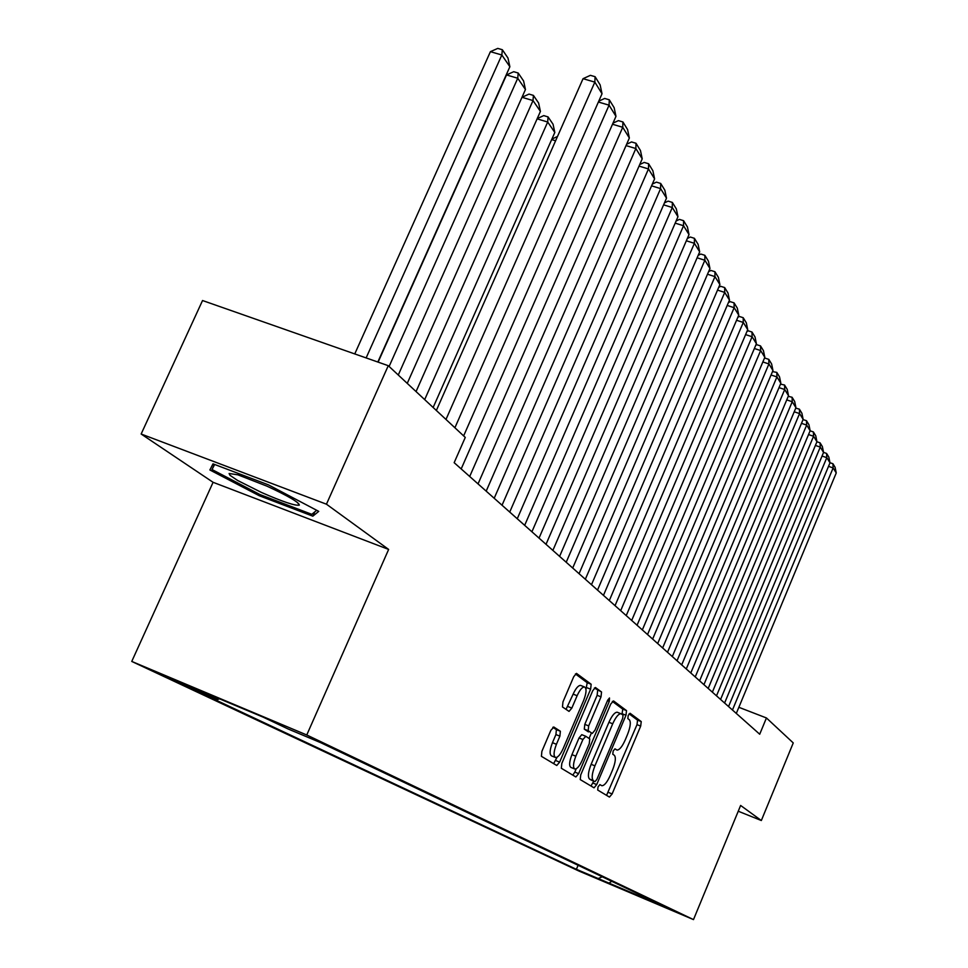 <?xml version="1.0" encoding="UTF-8"?>
<svg xmlns="http://www.w3.org/2000/svg" width="968" height="968" viewBox="0 0 968 968"><rect width="100%" height="100%" fill="white"/><g stroke="black" fill="none" stroke-linecap="round" stroke-linejoin="round"><path stroke-width="1.45" d="M598.043 786.863L597.692 790.033L609.441 797.075L612.127 793.941L640.683 726.109L641.24 721.583L630.083 713.271L628.208 715.388L627.833 718.619L629.297 719.708C631.051 721.959 630.47 726.835 627.566 734.349L625.171 740.06C622.182 746.679 619.459 750.019 617.003 750.079L614.958 748.833L613.155 751.047L612.792 754.254L614.305 755.258C616.096 757.399 615.551 762.24 612.635 769.778L610.215 775.501C607.142 782.301 604.359 785.701 601.854 785.726L599.894 784.612L598.043 786.863M163.144 675.604L193.334 688.575L163.144 675.604M553.902 727.041L550.84 730.356L541.874 751.374L541.414 756.335L556.769 765.494L559.625 762.131L590.637 689.18L591.158 684.255L576.505 673.401L573.721 676.705L562.952 701.933L562.469 706.942L569.039 711.395L571.846 708.08L577.122 695.714C579.747 689.942 582.204 687.026 584.478 686.941C586.789 688.369 586.511 692.846 583.668 700.384L563.194 748.518C560.448 754.52 557.895 757.52 555.547 757.52C553.333 756.056 553.635 751.64 556.431 744.283L559.891 736.164L560.375 731.239L553.72 726.968M388.64 549.437L326.446 504.195L388.265 365.686L202.542 300.528L141.147 434.015L213.093 482.306L131.757 661.434L306.759 734.978L388.64 549.437L213.093 482.306M738.245 811.22L761.332 820.525L740.629 805.461L693.487 919.6L306.759 734.978M761.332 820.525L793.252 742.928L766.438 717.953L738.85 707.293M388.265 365.686L465.269 437.415L454.161 462.68L759.711 734.228L766.438 717.953M580.727 774.92L580.231 779.579L594.037 787.831L596.699 784.588L625.981 715.255L626.514 710.609L613.53 700.929L610.747 704.014L580.727 774.92M575.766 776.905L561.343 768.265L561.815 763.462L592.731 690.716L595.417 687.498L601.539 691.999L601.019 696.839L588.677 725.915L588.169 730.707L592.271 733.441L594.957 730.211L607.674 700.203L609.513 697.976L609.271 701.376L578.646 773.65L575.887 776.953M599.386 879.416L577.787 870.099L599.386 879.416M131.757 661.434L578.985 871.067L693.487 919.6M219.421 698.775L217.933 699.465L186.279 686.155L576.396 869.312L598.212 878.557L602.253 876.79M217.933 699.465L191.954 687.232L263.308 717.215L287.895 728.88L320.711 742.686L668.44 908.311L598.212 878.557M326.446 504.195L141.147 434.015M578.102 865.283L576.396 869.312M645.571 897.421L646.116 898.848M611.728 881.303L608.582 883.433M212.996 463.853L209.874 469.964L259.376 495.773L312.833 516.174L318.738 511.37L268.438 484.871L212.996 463.853M314.733 511.915L312.833 516.174M259.932 494.539L259.376 495.773M606.561 795.357L637.005 724.645L637.549 720.131L629.091 713.84M621.988 714.323L622.763 709.133L612.345 701.389M591 786.028L593.771 781.103M594.969 781.6L596.905 779.373L622.678 718.365L623.053 715.11L620.936 713.719C618.455 713.803 615.708 717.167 612.708 723.786L594.921 765.845C591.944 773.565 591.412 778.478 593.311 780.595L591.206 780.063L594.969 781.6M617.608 712.4L617.148 712.218C614.668 712.315 611.921 715.667 608.92 722.285L612.708 723.786M591.206 780.063L589.536 779.046C587.624 776.941 588.157 772.028 591.133 764.309L608.92 722.285M594.376 688.03L601.539 691.999M588.435 731.905L584.297 729.158L584.793 724.366L597.135 695.314L597.655 690.474M591.351 733.066L589.064 738.463M576.214 768.774L574.811 772.089L578.646 773.65M575.827 756.202C573.116 763.341 572.79 767.624 574.859 769.04C577.11 769.028 579.566 766.087 582.24 760.231L589.258 743.666L589.754 738.923L585.797 736.285L582.918 739.491L575.827 756.202L571.955 754.629C569.232 761.768 568.918 766.051 570.999 767.467L574.544 768.907M581.768 734.676L585.64 736.225L581.768 734.676L579.033 737.943L582.918 739.491M571.955 754.629L579.033 737.943M572.802 775.126L574.811 772.089M555.184 757.375L551.591 755.911C549.376 754.447 549.667 750.031 552.462 742.674L555.922 734.567L556.394 729.642L552.825 727.319M581.006 685.586L580.522 685.392C578.235 685.465 575.779 688.381 573.141 694.141L577.122 695.714M566.026 709.387L573.141 694.141M585.991 689.325L587.213 682.718L575.428 673.946M553.611 763.643L557.12 757.17M732.461 710.004L833.133 467.931L828.523 466.346M736.309 713.428L836.243 472.953L833.133 467.931L832.916 463.72L835.081 467.266L836.243 472.953M829.963 462.716L832.916 463.72M261.662 492.543C282.85 501.811 295.409 505.998 299.33 505.127C299.076 502.356 288.282 496.027 266.95 486.154L237.862 474.816L229.101 473.497L229.948 475.264L237.523 480.418L261.662 492.543M316.693 510.293L311.805 514.335L259.981 494.575L212.016 469.541L214.654 464.483M214.364 464.374L212.016 469.541M724.596 703.022L826.793 457.658L822.05 456.049M728.553 706.543L829.987 462.825L826.793 457.658L826.575 453.423L828.814 457.053L829.987 462.825M823.55 452.383L826.575 453.423M716.501 695.835L820.271 447.107L815.395 445.449M720.579 699.453L823.562 452.419L820.271 447.107L820.065 442.824L822.364 446.563L823.562 452.419M816.931 441.759L820.065 442.824M708.189 688.43L813.568 436.253L808.534 434.559M712.375 692.156L816.944 441.723L813.568 436.253L813.374 431.922L815.746 435.769L816.944 441.723M810.095 430.82L813.374 431.922M699.61 680.819L806.671 425.085L801.48 423.343M703.93 684.654L810.143 430.712L806.671 425.085L806.489 420.705L808.921 424.674L810.143 430.712M803.053 419.592L806.489 420.705M690.789 672.966L799.568 413.578L794.22 411.787M695.23 676.922L803.15 419.374L799.568 413.578L799.386 409.161L801.891 413.239L803.15 419.374M795.756 408.121L799.386 409.161M681.69 664.883L792.247 401.732L786.73 399.893M686.276 668.961L795.938 407.697L792.247 401.732L792.078 397.267L794.668 401.478L795.938 407.697M788.242 396.311L792.078 397.267M672.312 656.546L784.709 389.523L779.022 387.636M677.031 660.745L788.509 395.682L784.709 389.523L784.552 385.022L787.214 389.354L788.509 395.682M780.486 384.139L784.552 385.022M662.632 647.955L776.929 376.939L771.06 374.991M667.509 652.287L780.849 383.28L776.929 376.939L776.796 372.39L779.53 376.854L780.849 383.28M772.5 371.591L776.796 372.39M652.65 639.074L768.919 363.956L762.845 361.959M657.683 643.551L772.96 370.502L768.919 363.956L768.786 359.358L771.617 363.968L772.96 370.502M764.248 358.644L765.156 358.172L768.786 359.358M642.341 629.914L760.642 350.561L754.362 348.504M647.531 634.536L764.817 357.313L760.642 350.561L760.521 345.915L763.45 350.67L764.817 357.313M755.73 345.298L756.843 344.717L760.521 345.915M631.693 620.452L752.1 336.731L745.614 334.613M637.065 625.219L756.407 343.7L752.1 336.731L751.991 332.036L755.016 336.949L756.407 343.7M746.933 331.516L748.264 330.826L751.991 332.036M620.682 610.675L743.279 322.441L736.563 320.275M626.235 615.6L747.72 329.64L743.279 322.441L743.182 317.698L746.304 322.767L747.72 329.64M737.834 317.286L739.395 316.476L743.182 317.698M609.308 600.559L734.155 307.679L727.198 305.44M615.043 605.653L738.753 315.12L734.155 307.679L734.083 302.887L737.301 308.127L738.753 315.12M728.42 302.573L730.235 301.653L734.083 302.887M597.522 590.093L724.717 292.409L717.518 290.11M603.463 595.368L729.473 300.104L724.717 292.409L724.669 287.569L727.996 292.989L729.473 300.104M718.692 287.375L720.761 286.322L724.669 287.569M585.337 579.251L714.965 276.606L707.499 274.234M591.484 584.72L719.889 284.58L714.965 276.606L714.928 271.718L718.377 277.32L719.889 284.58M708.6 271.645L710.96 270.459L714.928 271.718M572.705 568.022L704.861 260.247L697.117 257.803M579.07 573.685L709.955 268.499L704.861 260.247L704.849 255.31L708.419 261.118L709.955 268.499M698.158 255.358L700.82 254.039L704.849 255.31M559.601 556.382L694.395 243.307L686.348 240.79M566.207 562.251L699.67 251.849L694.395 243.307L694.407 238.309L698.097 244.323L699.67 251.849M687.328 238.503L690.305 237.027L694.407 238.309M546.025 544.306L683.541 225.738L675.192 223.136M552.873 550.405L689.01 234.595L683.541 225.738L683.577 220.692L687.413 226.923L689.01 234.595M676.1 221.031L679.415 219.397L683.577 220.692M531.916 531.771L672.288 207.515L663.6 204.841M539.031 538.099L677.963 216.711L672.288 207.515L672.349 202.421L676.33 208.882L677.963 216.711M664.435 202.905L668.114 201.114L672.349 202.421M517.263 518.751L660.6 188.603L651.573 185.832M524.668 525.334L666.504 198.15L660.6 188.603L660.696 183.448L664.822 190.164L666.504 198.15M652.323 184.089L656.389 182.129L660.696 183.448M555.596 140.783L551.663 139.586M557.495 136.476L551.881 139.089M502.041 505.223L648.475 168.952L639.061 166.097M509.725 512.06L654.598 178.874L648.475 168.952L648.596 163.749L652.88 170.731L654.598 178.874M639.727 164.56L644.204 162.418L648.596 163.749M424.686 399.602L547.694 122.028L554.821 132.447L433.144 407.48M537.24 118.592L543.726 115.603L548.057 116.91L547.694 122.028L537.119 118.846M548.057 116.91L553.043 124.231L554.821 132.447M486.19 491.139L635.855 148.54L626.054 145.587M494.2 498.254L642.22 158.849L635.855 148.54L636.012 143.276L640.465 150.536L642.22 158.849M626.623 144.268L631.547 141.933L636.012 143.276M407.25 383.364L533.017 100.575L540.422 111.405L416.059 391.568M533.416 95.396L533.017 100.575L521.994 97.284L529.012 94.09L533.416 95.396L538.607 103.019L540.422 111.405M469.698 476.486L622.739 127.292L612.502 124.243M478.035 483.891L629.357 138.013L622.739 127.292L622.92 121.968L627.566 129.53L629.357 138.013M612.986 123.154L618.383 120.625L622.92 121.968M389.112 366.461L517.747 78.251L525.455 89.516L398.271 375.003M506.518 74.935L513.706 71.705L518.195 73.023L517.747 78.251L506.518 74.935L378.113 362.117M518.195 73.023L523.591 80.961L525.455 89.516M463.636 435.89L609.066 105.173L598.393 102.027M461.191 468.923L615.975 116.341L609.066 105.173L609.295 99.801L614.135 107.666L615.975 116.341M598.756 101.18L604.673 98.446L609.295 99.801M366.134 357.918L501.835 54.995L509.87 66.744L377.835 362.02M490.413 51.667L497.77 48.4L502.344 49.731L501.835 54.995L490.413 51.667L354.76 353.925M502.344 49.731L507.958 57.995L509.87 66.744M445.982 419.446L594.836 82.123L583.051 78.686L436.35 410.48M454.899 427.759L602.023 93.763L594.836 82.123L595.102 76.702L600.136 84.894L602.023 93.763M583.051 78.686L590.395 75.335L595.102 76.702M637.549 720.131L641.24 721.583M637.005 724.645L640.683 726.109M608.448 792.441L612.127 793.941M622.763 709.133L626.514 710.609M622.218 713.767L625.981 715.255M592.948 783.064L596.699 784.588M591.133 764.309L594.921 765.845M589.536 779.046L593.311 780.595M597.135 695.314L601.019 696.839M584.793 724.366L588.677 725.915M584.297 729.158L588.169 730.707M607.481 700.675L609.271 701.376M556.394 729.642L560.375 731.239M555.922 734.567L559.891 736.164M552.462 742.674L556.431 744.283M567.877 706.507L571.846 708.08M587.213 682.718L591.158 684.255M586.705 687.631L590.637 689.18M555.692 760.533L559.625 762.131M617.148 712.218L620.936 713.719M580.522 685.392L584.478 686.941M297.333 502.38L299.33 505.127"/></g></svg>
